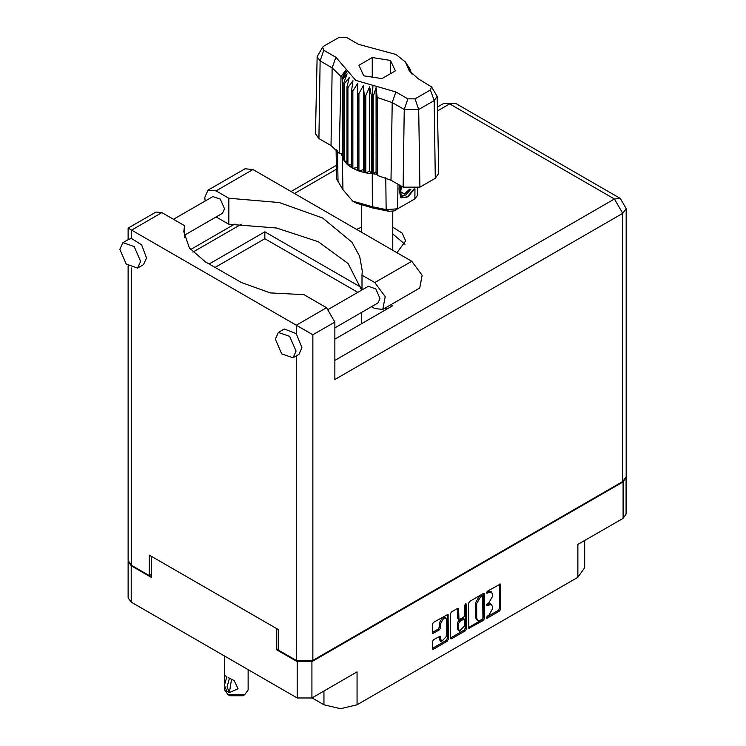 <?xml version="1.0" encoding="UTF-8"?>
<svg xmlns="http://www.w3.org/2000/svg" width="746" height="746" viewBox="0 0 746 746"><rect width="100%" height="100%" fill="white"/><g stroke="black" fill="none" stroke-linecap="round" stroke-linejoin="round"><path stroke-width="1.12" d="M445.828 618.098L444.644 617.418L442.443 617.632L439.329 623.022L440.513 623.712L443.628 618.322L445.828 618.098L446.733 620.112L446.733 636.03L441.427 641.635L440.177 636.217L433.482 639.695L432.316 641.709L432.316 648.488L432.652 649.244L433.482 649.16L447.199 641.234L448.365 639.219L448.029 614.294L433.482 622.304L432.316 624.318L432.316 632.505L432.652 633.261L433.482 633.177L439.347 629.783L440.513 627.768L440.513 623.712M465.635 603.728L466.455 604.204L465.635 603.728L464.823 605.146L464.823 615.347L463.658 617.362L458.939 619.693L458.603 609.137L458.258 608.382L457.438 608.466L457.419 618.257L458.939 619.693M312.061 697.892L323.913 704.737L323.913 691.048M278.472 648.871L276.813 649.831L297.197 661.599L311.884 661.599L311.884 697.995L357.092 671.894L357.092 704.737L577.842 577.283L577.842 544.44L623.05 518.349L623.05 481.953L626.081 477.384M357.092 704.737L340.502 708.7L323.913 704.737M584.715 540.477L584.715 567.706L577.842 577.283M468.488 603.43L468.824 628.356L483.371 620.355L484.536 618.341L484.536 594.161L484.201 593.406L483.371 593.49L469.654 601.416L468.488 603.43M488.844 615.319L487.241 616.243L486.662 618.173L487.241 618.117L499.596 610.983L500.762 608.969L500.426 584.043L487.241 591.261L486.662 593.201L491.474 591.951L492.565 594.366L492.565 596.38L488.844 602.824L487.241 603.747L486.662 605.687L491.474 604.447L492.565 606.852L492.565 608.867L488.844 615.319M450.397 638.026L464.105 630.109L465.29 630.799L466.455 628.775L466.455 604.204M465.29 630.799L451.563 638.716L450.743 638.8L450.397 638.044L450.397 613.874L451.563 611.86L457.438 608.466L458.603 609.137M311.884 661.599L623.05 481.953M128.153 561.188L131.184 565.757L151.569 577.516L151.569 556.376M311.884 697.995L297.197 697.995L131.184 602.153L128.144 597.91L128.144 561.514M276.813 649.831L276.813 628.692M491.474 604.447L490.29 603.766L487.66 604.018L488.844 604.708M486.513 604.68L487.66 604.018M491.474 591.951L490.29 591.27L487.66 591.531L488.844 592.212M486.513 592.193L487.66 591.531M486.513 617.166L498.412 610.303L499.578 608.288L499.578 584.137L500.762 584.799M468.488 627.582L482.186 619.665L483.352 617.651L483.352 593.508L484.536 594.161M482.093 619.208L482.914 617.8L482.671 596.054L480.405 597.08L476.685 603.533L476.685 618.033L477.776 620.448L480.405 620.187L482.093 619.208M482.671 596.054L481.487 595.373L480.909 595.429L482.093 596.11M477.776 620.448L476.591 619.758L475.5 617.352L475.5 602.843L479.221 596.399L480.909 595.429M465.271 604.046L465.271 628.095L466.455 628.775M458.603 629.111L459.508 631.125L464.823 625.521L464.823 619.917L464.478 619.161L463.658 619.245L459.76 621.493L458.603 623.507L458.603 629.111L457.419 628.43L458.324 630.445L459.508 631.125M464.478 619.161L463.294 618.481L462.473 618.565L463.658 619.245M457.419 628.43L457.419 622.826L458.576 620.812L462.473 618.565M464.105 630.109L465.271 628.095M441.427 641.635L440.243 640.954L439.329 638.94L439.329 636.31L440.513 636.972M432.316 632.477L438.163 629.102L439.329 627.088L439.329 623.022M432.316 648.461L446.015 640.553L447.18 638.539L447.18 614.387L448.365 615.049M626.099 477.71L626.099 514.106L623.05 518.349M205.15 200.991L204.768 197.42L208.069 190.127L216.023 190.92L252.997 169.575L245.033 168.792L208.069 190.127M296.069 351.105L289.672 336.353L278.37 332.427L275.33 339.132L281.736 353.893L293.029 357.819L296.069 351.105M293.029 357.819L298.959 354.397L301.99 347.683L296.246 333.649L284.291 329.005L278.37 332.427M140.602 261.352L134.205 246.59L122.904 242.664L119.864 249.378L126.27 264.131L137.572 268.066L140.602 261.352M137.572 268.066L143.493 264.644L146.533 257.93L141.619 244.912L131.538 238.561L128.825 239.242L122.904 242.664M396.965 252.698L405.61 240.893L402.197 233.097L392.788 227.157M361.446 227.157L356.681 229.442M392.788 234.002L404.985 244.315M173.445 219.287L212.871 196.534L220.294 199.117L224.499 208.815L222.504 213.225L184.504 235.158M328.65 309.198L368.328 286.287L375.76 288.87L379.966 298.568L377.97 302.979L334.879 327.858M361.67 290.138L348.084 263.506L318.234 241.741L276.449 228.015L228.808 224.294L216.06 216.937M228.808 224.294L228.808 198.296L216.023 190.92M184.504 237.713L184.504 225.674L161.873 212.61L156.007 212.023L128.107 228.136L312.835 334.786L312.835 660.434L296.246 660.434L278.472 650.176L278.472 629.652L149.312 555.08L149.312 575.604L131.538 565.347L128.107 560.554L128.107 265.846M296.246 333.649L296.246 325.209L326.58 307.697L303.948 294.633L270.201 292.88L241.387 282.594L205.364 261.799L189.381 247.98L183.768 231.698L184.504 225.674M326.58 307.697L334.879 322.067L334.879 379.537L622.696 213.356L626.136 208.572L626.136 476.75L622.696 481.543L312.835 660.434M149.312 575.604L151.569 574.308M209.15 263.981L264.849 231.829L361.139 287.424M390.96 304.648L392.816 305.72L334.879 339.169M215.081 267.404L264.849 238.673L357.828 292.357M385.039 308.07L386.894 309.133M264.849 238.673L264.849 231.829M362.024 289.924L362.024 275.218L374.809 282.594L385.206 296.619L382.763 309.376L374.809 308.592L371.527 306.699M374.809 282.594L411.773 261.249L422.18 275.274L419.737 288.031L382.763 309.376M362.024 275.218L362.239 271.031L359.628 256.307L351.925 242.189L322.673 218.056L279.274 202.586L228.808 198.296M411.773 261.249L252.997 169.575M431.589 86.9L437.119 96.355L438.769 173.352L435.291 178.294L434.125 100.607L418.72 109.503L404.239 109.503L392.191 102.547L377.159 97.428L377.579 175.496L391.035 180.234L403.082 187.181L404.239 109.503L407.922 98.873L415.037 98.873L430.442 89.977L431.589 86.9L418.394 78.917L409.209 70.711L405.33 61.927L395.94 54.477L358.36 44.256L346.312 37.3L339.197 37.3L323.792 46.196L322.645 47.222L323.792 50.299L335.84 57.255L355.786 80.4L395.874 91.917L407.922 98.873M415.037 98.873L418.72 109.503L419.886 187.181L435.291 178.294M419.886 187.181L403.082 187.181M377.122 174.312L376.087 171.673L373.186 173.809L377.122 174.312L377.579 175.496M352.83 91.003L351.646 90.313L351.646 167.626L352.83 168.307L352.83 91.003L357.698 83.403L357.474 170.461L358.882 170.983L363.358 169.64L364.216 172.503L365.792 172.839L369.652 170.974L371.536 173.659L371.536 96.355L372.282 96.421L372.972 85.333M357.474 93.147L358.882 93.67L358.882 170.983L364.216 172.503L364.216 95.199L365.792 95.535L365.792 172.839L372.282 173.725L372.282 96.421L373.186 96.495L373.186 173.809L372.282 173.725L372.385 206.763L386.167 209.607L397.646 208.824L414.832 198.902L417.564 195.154L417.713 188.179M365.792 95.535L369.652 86.825L371.536 96.355M342.377 79.524L342.377 156.828L342.377 79.524L347.03 73.761L343.803 82.834L344.382 83.739L349.342 77.397L347.021 86.825L347.925 87.636L352.951 80.661L351.646 90.313M358.882 93.67L363.358 85.492L364.216 95.199M347.021 86.825L347.021 164.129L347.925 164.941L347.925 87.636M343.803 82.834L343.803 160.138L344.382 161.052L344.382 83.739M409.862 68.846L407.204 65.144L412.109 74.218M410.44 70.6L410.44 69.751M342.125 153.713L339.188 153.331L331 145.573L332.156 67.886L320.109 60.93L317.115 56.677L322.645 47.222M323.792 50.299L320.109 60.93L318.952 138.616L331 145.573M318.952 138.616L315.465 133.674L317.115 56.677M336.036 149.303L336.67 179.077L342.974 189.782L352.737 201.122L372.385 206.763L373.084 208.022L356.355 203.21L352.737 201.122M357.474 170.461L352.83 168.307L357.474 167.589M351.646 167.626L347.925 164.941L351.646 164.847M347.021 164.129L344.382 161.052L347.021 161.313M343.803 160.138L342.377 156.828L343.803 157.154M414.524 188.962L408.295 196.562L401.637 197.858L400.686 197.466L398.979 188.803L399.977 185.4M414.832 198.902L411.214 200.991L414.832 198.902L414.981 188.887M398.019 184.262L397.646 208.824L394.028 210.913L388.834 211.267L373.084 208.022M341.239 153.601L342.125 155.867M363.778 75.784L381.999 78.61L395.343 70.907L390.456 60.379L372.235 57.563L358.891 65.266L363.778 75.784M339.188 153.331L341.034 76.568L332.156 67.886L335.84 57.255M437.119 96.355L434.125 100.607L430.442 89.977M410.925 72.959L408.416 68.856L412.109 74.031M376.087 171.673L376.087 87.524L377.159 97.428M376.087 87.524L373.186 96.495M341.034 76.568L345.827 70.049L342.125 78.563M363.358 169.64L363.358 85.492M369.652 170.974L369.652 86.825M372.235 77.099L372.235 57.563M390.456 73.723L390.456 60.379M400.639 197.438L401.637 197.858M398.979 188.803L400.033 185.428M406.85 197.448L413.955 189.046M400.36 185.614L401.152 195.601L405.731 195.023L410.943 189.186M400.182 197.121L405.731 195.023M401.628 186.351L400.63 192.002L404.556 193.923L409.666 189.111M400.686 191.694L404.556 193.923M248.138 669.675L248.138 689.919L244.697 694.712L242.926 695.738L229.889 695.738L228.108 694.712L224.677 689.919L224.677 687.625M224.732 682.45L224.677 675.4L226.915 676.706M226.756 676.79L224.434 685.322L226.756 691.178L229.358 692.689L231.568 679.233M229.358 692.689L227.045 686.833L229.358 678.3L234.132 680.566L238.067 688.763L229.516 692.596M244.697 694.712L228.108 694.712L229.889 695.738M229.358 678.3L228.108 677.443L229.516 678.207M131.184 565.757L131.184 602.153M297.197 697.995L297.197 661.599M486.429 605.155L487.241 605.631M486.429 592.669L487.241 593.135M499.578 608.288L500.762 608.969M498.412 610.303L499.596 610.983M486.429 617.651L487.241 618.117M483.352 617.651L484.536 618.341M482.186 619.665L483.371 620.355M468.488 627.6L469.654 628.272M479.221 596.399L480.405 597.08M475.5 602.843L476.685 603.533M475.5 617.352L476.685 618.033M450.397 638.044L451.563 638.716M457.419 618.257L458.603 618.938M458.576 620.812L459.76 621.493M457.419 622.826L458.603 623.507M439.329 638.94L440.513 639.62M439.329 627.088L440.513 627.768M438.163 629.102L439.347 629.783M432.316 632.505L433.482 633.177M447.18 638.539L448.365 639.219M446.015 640.553L447.199 641.234M432.316 648.488L433.482 649.16M296.246 660.434L296.246 355.963M161.873 212.61L131.538 230.122L131.538 238.561M131.538 267.991L131.538 565.347M334.879 360.374L614.406 198.995L449.698 103.899L437.436 110.977M336.465 169.277L294.465 193.522M241.266 224.238L192.869 252.185M622.696 481.543L622.696 213.356L614.406 198.995L620.271 198.417L455.564 103.321L443.833 103.321L437.352 107.06M334.879 322.067L312.835 334.786M443.833 103.321L449.698 103.899L455.564 103.321M395.874 91.917L392.191 102.547L391.035 180.234M342.974 189.782L342.265 156.399L342.265 79.085L347.244 70.478M406.999 65.695L411.978 73.5M388.834 211.267L386.167 209.607L385.813 177.772M337.472 150.841L338.041 181.828M626.136 208.572L620.271 198.417M336.381 165.36L291.033 191.536M234.496 224.182L190.556 249.546M128.107 228.136L128.107 239.662M392.788 250.283L392.788 211.407M361.446 323.829L361.446 312.509M361.446 232.192L361.446 205.56M405.33 61.927L410.039 69.108M224.677 656.126L224.677 675.4"/></g></svg>
